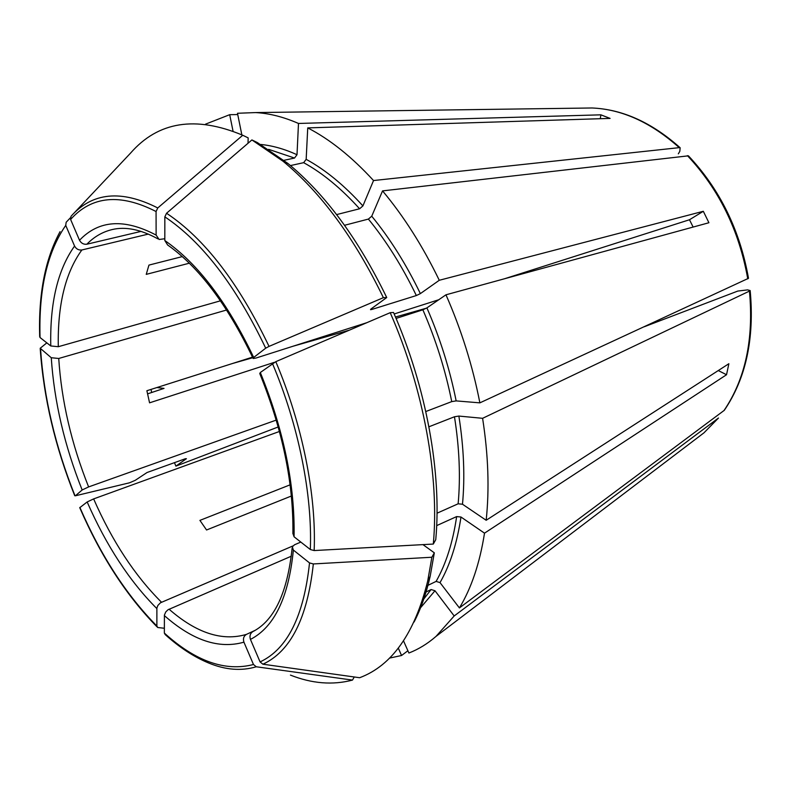 <?xml version="1.0" encoding="UTF-8"?>
<svg xmlns="http://www.w3.org/2000/svg" width="791" height="791" viewBox="0 0 791 791"><rect width="100%" height="100%" fill="white"/><g stroke="black" fill="none" stroke-linecap="round" stroke-linejoin="round"><path stroke-width="1.19" d="M396.083 318.427L422.869 309.805L426.903 307.887L445.966 294.806L708.914 222.736L703.318 211.286L689.485 219.75L693.134 227.066M445.966 294.806C461.361 329.867 472.662 365.887 479.87 402.856L456.15 400.899L451.74 401.61L425.795 411.528M428.93 426.784L454.469 416.768L458.869 416.066L482.599 418.31L749.453 291.098L750.135 290.564L747.554 289.882L737.795 291.068L644.329 326.732M371.355 308.717L371.721 309.479L370.524 309.676L370.88 309.063L386.73 297.545C358.363 239.08 325.467 194.428 288.072 163.579L257.332 142.548L251.904 139.928L283.119 161.295C321.077 192.638 354.497 238.091 383.378 297.663L269.039 346.389L265.697 348.188L253.693 357.463L253.249 358.511L256.155 357.997L366.826 322.688M251.904 139.928L166.545 213.254L164.844 216.853L164.815 240.533L167.544 244.844M294.074 536.792C295.023 485.021 283.771 430.264 260.318 372.512L275.792 361.665L390.2 312.682L393.522 312.475C426.487 387.471 441.892 473.473 435.752 539.689L433.31 544.06L314.156 550.556L310.329 549.527L294.074 536.792L292.967 533.628M414.069 622.033C420.861 608.892 426.24 593.626 430.185 576.224L434.318 552.82L422.958 544.623M354.259 676.977L352.479 680.092L256.264 666.773C241.344 671.223 225.465 669.957 208.636 662.996C193.983 656.945 179.517 647.483 165.24 634.619L164.35 633.067L164.409 615.082L165.784 611.918L168.018 609.752L291.325 556.192M688.378 155.827L382.547 190.888L371.74 216.2L368.398 219.077C386.384 241.087 402.362 266.577 416.343 295.547L420.367 293.619L439.272 280.281L703.318 211.286M344.55 225.287L368.398 219.077M39.679 336.551L40.044 337.539L50.782 345.964L58.297 346.705L220.501 300.807M718.485 418.014L454.182 615.962L434.991 590.748L431.095 589.542L422.295 600.982M424.807 592.617L431.095 589.542M248.018 143.27L248.176 137.891L242.748 135.261L157.765 207.954C121.339 189.504 92.418 192.292 71.012 216.309L70.607 219.453L79.515 240.266C81.196 243.262 83.638 244.577 86.842 244.221L141.085 231.387M242.748 135.261C195.545 115.516 158.141 121.468 130.545 153.118L73.345 213.837M283.999 160.316L294.519 158.042L297.011 154.72L298.484 123.455L600.883 114.833L600.3 118.709M157.765 207.954L156.074 211.523L156.124 235.085L159.11 239.485L164.815 238.744M290.465 165.576L303.665 162.669L306.166 159.327L307.739 127.895L610.088 118.403L600.883 114.833M291.375 496.016L206.56 529.99L199.915 520.379L290.099 484.834M260.318 372.512L259.844 373.51M274.348 362.337L149.568 402.827L146.889 390.724L252.517 357.137M437.028 513.201L458.137 503.798L462.488 504.233L486.168 520.27L728.867 363.722L726.534 374.736L718.268 370.554M182.276 256.61L148.945 265.094L146.246 274.368L189.316 263.205M237.745 114.566L229.697 114.685L233.029 131.128M403.529 640.868L408.898 653.02C418.518 649.282 427.555 643.745 435.999 636.409L454.182 615.962M434.318 552.82L431.876 557.24L427.694 581.078C414.682 633.383 392 665.597 359.638 677.729L262.899 664.203L260.081 661.919L250.44 639.405C249.383 636.004 250.174 633.413 252.804 631.643L252.932 631.584M46.827 342.859L40.203 348.258L51.267 357.73C54.174 401.482 64.467 445.56 82.155 489.975L75.402 495.789L129.497 482.807L135.261 480.305L147.047 472.514L185.351 458.74L186.409 458.701L175.889 466.126L174.465 462.656M147.541 393.869L164.034 388.391L156.895 387.541M336.62 214.588L359.589 208.775L362.911 205.907L373.53 180.546C351.837 156.905 329.906 139.354 307.739 127.895M371.721 309.479L416.343 295.547M426.527 586.052L436.118 581.395L440.023 582.621L459.413 607.933C471.446 588.039 479.811 563.113 484.507 533.164L460.975 517.017C457.119 543.031 450.138 564.893 440.023 582.621M436.681 525.62L456.644 516.582L460.975 517.017M390.2 312.682C423.788 389.093 439.509 476.755 433.31 544.06M431.876 557.24L313.335 563.943L309.528 562.915L293.372 550.081L292.314 546.789L294.568 544.752L300.817 542.082M352.479 680.092C332.655 685.283 311.98 683.622 290.445 675.099M256.264 666.773L253.476 664.499L243.925 642.163C242.857 638.713 243.687 636.122 246.416 634.392L255.097 630.358M164.36 628.262L157.706 627.51L156.875 626.007L156.875 608.071L157.893 605.431L160.454 602.782L292.808 545.988M157.093 626.907C126.511 595.811 100.734 556.073 79.743 507.703L87.168 501.959L93.635 498.903L279.47 431.461M70.34 217.832L66.157 222.271L65.742 225.395L74.572 246.06C76.243 249.036 78.675 250.342 81.859 249.976L148.332 234.096M205.551 124.147L229.697 114.685M398.298 648.106L401.561 655.502L389.449 658.112M386.73 297.545L383.378 297.663M382.547 190.888C403.855 216.368 422.77 246.169 439.272 280.281M482.599 418.31C488.314 454.944 489.5 488.927 486.168 520.27M241.838 134.836L237.488 113.271L255.592 112.579C269.256 113.311 283.554 116.939 298.484 123.455M151.734 392.534L150.982 389.419M82.155 489.975L88.612 486.92L276.277 420.08M51.267 357.73L58.742 358.471L226.641 309.993M394.175 313.968L438.768 299.74M504.717 278.699L689.485 219.75M748.464 278.323L479.87 402.856M726.534 374.736L484.507 533.164M724.279 410.331L459.413 607.933M401.561 655.502L407.899 650.746M175.889 466.126L278.244 426.952M426.418 308.183L395.48 317.013M349.375 330.163L293.006 346.24M252.794 357.71L232.495 363.504M678.332 153.83L679.795 151.397L680.161 147.808L679.251 147.65L373.53 180.546M422.869 309.805C435.821 339.616 445.452 370.218 451.74 401.61M426.903 307.887C440.043 338.083 449.792 369.09 456.15 400.899M166.545 213.254C204.474 238.506 238.635 282.881 269.039 346.389M268.663 149.341L294.519 158.042M303.665 162.669C322.58 173.061 341.228 188.426 359.589 208.775M454.469 416.768C459.393 447.864 460.619 476.874 458.137 503.798M456.644 516.582C452.877 542.26 446.035 563.864 436.118 581.395M275.792 361.665C302.419 424.391 316.449 495.225 314.156 550.556M272.43 363.455C298.632 425.251 312.485 494.968 310.329 549.527M313.335 563.943C307.452 617.998 290.643 651.418 262.899 664.203M309.528 562.915C303.823 616.189 287.341 649.193 260.081 661.919M253.476 664.499C225.267 671.826 195.565 661.345 164.35 633.067M156.875 626.007C126.511 595.237 100.853 555.707 79.871 507.417M87.168 501.959C106.251 545.572 129.477 581.108 156.845 608.576M74.918 495.562C55.33 446.52 43.881 397.744 40.578 349.226M40.044 337.539C38.65 289.654 47.213 252.28 65.742 225.395M74.572 246.06C57.753 269.672 49.823 302.973 50.782 345.964M164.844 216.853C202.16 241.868 235.787 285.64 265.697 348.188M70.607 219.453C91.726 195.881 120.222 193.241 156.074 211.523M371.74 216.2C389.983 238.467 406.198 264.273 420.367 293.619M458.869 416.066C463.842 447.587 465.049 476.973 462.488 504.233M434.991 590.748L419.517 608.971M260.714 144.456C272.351 145.574 284.453 148.995 297.011 154.72M306.166 159.327C325.358 169.798 344.273 185.321 362.911 205.907M156.124 235.085C124.316 218.306 98.786 220.036 79.515 240.266M157.923 238.862C140.778 229.459 125.522 226.355 112.154 229.568C102.523 231.882 94.089 236.766 86.842 244.221M253.693 357.463C227.432 302.429 197.799 263.452 164.815 240.533M250.44 639.405C274.319 627.144 288.626 597.373 293.372 550.081M164.37 615.586C192.47 640.433 218.988 649.292 243.925 642.163M169.047 609.189C196.405 633.087 222.192 641.491 246.416 634.392M58.742 358.471C61.471 400.958 71.427 443.781 88.612 486.92M81.859 249.976C65.366 272.766 57.506 305.019 58.297 346.705M93.635 498.903C112.223 541.242 134.836 575.67 161.493 602.218M687.428 155.659C718.97 189.247 739.091 230.31 747.772 278.847M749.453 291.098C753.882 339.23 745.369 379.087 723.913 410.677M718.218 418.251L703.97 432.825L695.2 439.489M581.078 108.13L592.093 107.981C622.033 109.267 651.082 122.486 679.251 147.65M74.74 495.739C55.093 446.559 43.584 397.586 40.232 348.811M60.076 231.634C45.216 258.924 38.413 293.886 39.679 336.541M288.072 163.579L283.119 161.295M430.185 576.224L427.694 581.078M167.484 244.884C198.877 266.962 227.393 304.733 253.021 358.204M259.745 373.51C282.605 429.968 293.649 483.35 292.888 533.658M292.136 548.094C287.42 592.766 274.309 620.619 252.804 631.643M750.175 290.584C754.584 338.548 745.953 378.464 724.289 410.331M718.485 418.024L703.97 432.825L435.999 636.409M688.417 155.827C719.859 189.257 739.892 230.082 748.494 278.294M680.161 147.769C651.903 122.556 622.547 109.296 592.093 107.981L255.592 112.579"/></g></svg>
